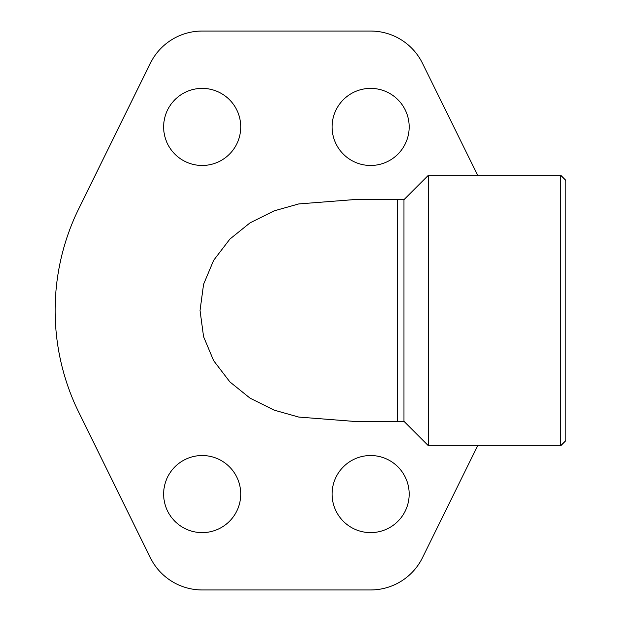 <?xml version="1.0" encoding="UTF-8"?>
<svg xmlns="http://www.w3.org/2000/svg" width="621" height="621" viewBox="0 0 621 621"><rect width="100%" height="100%" fill="white"/><g stroke="black" fill="none" stroke-linecap="round" stroke-linejoin="round"><path stroke-width="0.93" d="M403.968 199.683L403.968 421.317L397.223 421.317L397.223 199.683L403.968 199.683L428.443 175.207L560.654 175.207L560.654 445.793L428.443 445.793L428.443 175.207M560.654 175.207L565.863 180.408L565.863 440.592L560.654 445.793M163.641 126.932A38.549 38.549 0 0 1 202.19 88.384A38.549 38.549 0 0 1 240.731 126.932A38.549 38.549 0 0 1 202.19 165.473A38.549 38.549 0 0 1 163.641 126.932M332.088 126.932A38.549 38.549 0 0 1 370.628 88.384A38.549 38.549 0 0 1 409.177 126.932A38.549 38.549 0 0 1 370.628 165.473A38.549 38.549 0 0 1 332.088 126.932M163.641 494.068A38.549 38.549 0 0 1 202.19 455.527A38.549 38.549 0 0 1 240.731 494.068A38.549 38.549 0 0 1 202.19 532.616A38.549 38.549 0 0 1 163.641 494.068M332.088 494.068A38.549 38.549 0 0 1 370.628 455.527A38.549 38.549 0 0 1 409.177 494.068A38.549 38.549 0 0 1 370.628 532.616A38.549 38.549 0 0 1 332.088 494.068M477.58 445.793L422.505 557.674A57.815 57.815 0 0 1 370.628 589.95L202.19 589.95A57.815 57.815 0 0 1 150.321 557.674L78.921 412.647A231.268 231.268 0 0 1 78.921 208.353L150.321 63.326A57.815 57.815 0 0 1 202.19 31.05L370.628 31.05A57.815 57.815 0 0 1 422.505 63.326L477.58 175.207M353.054 421.317L298.709 417.064L274.203 410.155L250.116 398.208L229.902 381.931L213.632 360.661L203.572 336.683L200.04 310.5L203.572 284.317L213.632 260.339L229.902 239.069L250.116 222.792L274.203 210.845L298.709 203.936L353.054 199.683M403.968 421.317L428.443 445.793M352.029 421.317L397.223 421.317M352.029 199.683L397.223 199.683"/></g></svg>
